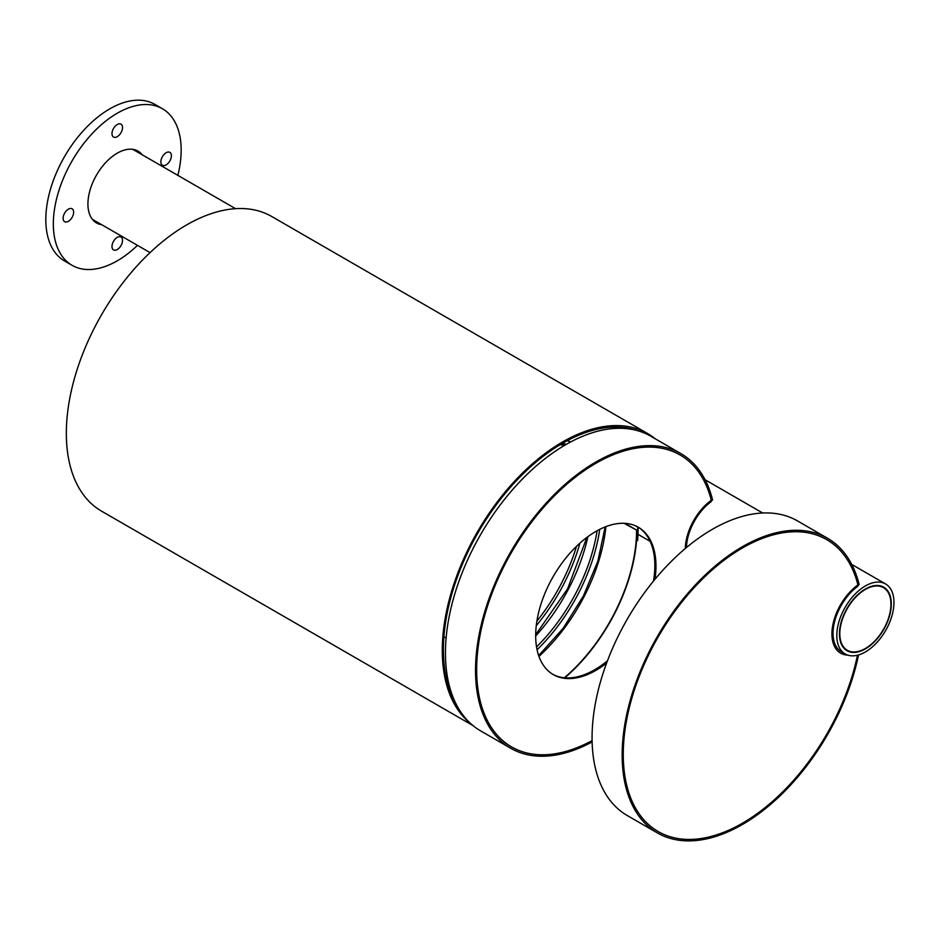 <?xml version="1.0" encoding="UTF-8"?>
<svg xmlns="http://www.w3.org/2000/svg" width="941" height="941" viewBox="0 0 941 941"><rect width="100%" height="100%" fill="white"/><g stroke="black" fill="none" stroke-linecap="round" stroke-linejoin="round"><path stroke-width="1.41" d="M68.375 209.161A7.446 4.293 120 0 0 63.517 215.724A7.446 4.293 120 0 0 64.658 221.688A7.446 4.293 120 0 0 72.104 217.395A7.446 4.293 120 0 0 72.104 208.796A7.446 4.293 120 0 0 68.375 209.161M117.249 124.518A7.446 4.293 120 0 0 112.391 131.07A7.446 4.293 120 0 0 113.532 137.045A7.446 4.293 120 0 0 120.977 132.74A7.446 4.293 120 0 0 120.977 124.141A7.446 4.293 120 0 0 117.249 124.518M117.249 237.379A7.446 4.293 120 0 0 112.391 243.942A7.446 4.293 120 0 0 113.532 249.906A7.446 4.293 120 0 0 120.977 245.613A7.446 4.293 120 0 0 120.977 237.014A7.446 4.293 120 0 0 117.249 237.379M177.884 175.367A90.383 52.178 120 0 0 162.44 108.756A90.383 52.178 120 0 0 117.249 113.226A90.383 52.178 120 0 0 58.201 192.87A90.383 52.178 120 0 0 72.057 265.303A90.383 52.178 120 0 0 137.468 245.354M142.115 154.724A41.475 23.948 120 0 0 137.986 151.113A41.475 23.948 120 0 0 117.249 153.171A41.475 23.948 120 0 0 90.16 189.706A41.475 23.948 120 0 0 96.511 222.946A41.475 23.948 120 0 0 101.71 224.711M166.122 152.736A7.446 4.293 120 0 0 161.264 159.288A7.446 4.293 120 0 0 162.405 165.251A7.446 4.293 120 0 0 169.851 160.958A7.446 4.293 120 0 0 169.851 152.36A7.446 4.293 120 0 0 166.122 152.736M162.44 108.756L154.924 104.416A90.383 52.178 120 0 0 109.732 108.885A90.383 52.178 120 0 0 50.685 188.529A90.383 52.178 120 0 0 64.541 260.963L72.057 265.303M93.1 220.17A41.475 23.948 120 0 0 94.194 220.37M134.598 150.384A41.475 23.948 120 0 0 133.881 149.537M92.3 219.218A40.404 23.325 120 0 0 93.288 219.853L150.054 252.623M235.556 208.679L133.693 149.866A40.404 23.325 120 0 0 132.657 149.325M707.973 485.721A40.404 23.325 120 0 0 706.785 483.204M638.069 430.813A168.533 97.311 120 0 0 487.673 517.103A168.533 97.311 120 0 0 456.585 704.974M655.265 438.8A170.133 98.229 120 0 0 647.643 433.542A170.133 98.229 120 0 0 481.192 525.572A170.133 98.229 120 0 0 470.629 723.535M647.643 433.542L271.702 216.489A170.133 98.229 120 0 0 101.569 314.717A170.133 98.229 120 0 0 101.569 511.163L473.076 725.652M836.808 635.446A40.404 23.325 120 0 0 845.171 653.948A40.404 23.325 120 0 0 885.587 630.623A40.404 23.325 120 0 0 885.587 583.961A40.404 23.325 120 0 0 854.44 594.783A40.404 23.325 120 0 0 836.808 635.446M839.443 633.928A36.687 21.184 120 0 0 847.041 650.725A36.687 21.184 120 0 0 883.717 629.541A36.687 21.184 120 0 0 883.717 587.184A36.687 21.184 120 0 0 855.451 597.017A36.687 21.184 120 0 0 839.443 633.928M839.819 633.716A36.158 20.878 120 0 0 847.3 650.266A36.158 20.878 120 0 0 883.458 629.388A36.158 20.878 120 0 0 883.458 587.643A36.158 20.878 120 0 0 855.592 597.335A36.158 20.878 120 0 0 839.819 633.716M844.053 648.325A36.158 20.878 120 0 0 845.042 648.961L847.3 650.266M883.458 587.643L881.199 586.337A36.158 20.878 120 0 0 880.153 585.808M843.383 652.713A40.404 23.325 120 0 1 834.138 623.601A40.404 23.325 120 0 1 857.733 586.337L857.58 585.137A42.004 24.254 120 0 0 833.467 622.107A42.004 24.254 120 0 0 840.619 653.16A42.004 24.254 120 0 0 847.817 655.112A42.004 24.254 -60 0 1 832.397 627.541A42.004 24.254 -60 0 1 857.921 584.89A168.533 97.311 120 0 0 674.968 611.109A168.533 97.311 120 0 0 673.497 837.631A168.533 97.311 120 0 0 857.463 655.23A168.533 97.311 120 0 1 658.182 831.55A168.533 97.311 120 0 1 658.171 636.939A168.533 97.311 120 0 1 826.716 539.628A168.533 97.311 120 0 1 858.074 585.502L857.592 585.231M858.074 585.502L859.168 584.561A170.133 98.229 120 0 0 827.515 538.252L797.439 520.891A170.133 98.229 120 0 0 627.306 619.107A170.133 98.229 120 0 0 627.306 815.565L657.383 832.926A170.133 98.229 120 0 0 858.545 654.936M827.515 538.252A170.133 98.229 120 0 0 657.383 636.481A170.133 98.229 120 0 0 657.383 832.926M552.732 674.274A85.066 49.108 120 0 0 607.463 660.794M653.477 581.091A85.066 49.108 120 0 0 637.786 526.948M686.448 547.544A40.404 23.325 120 0 1 711.114 501.694L710.961 500.494A42.004 24.254 120 0 0 685.307 548.497A42.004 24.254 -60 0 1 711.302 500.247A168.533 97.311 120 0 0 577.292 475.699A168.533 97.311 120 0 0 476.887 678.19A168.533 97.311 120 0 0 592.101 740.638A168.533 97.311 120 0 1 511.563 746.895A168.533 97.311 120 0 1 511.563 552.285A168.533 97.311 120 0 1 680.096 454.985A168.533 97.311 120 0 1 711.455 500.883L710.973 500.612M654.995 579.244A85.066 49.108 120 0 0 638.363 527.266A85.066 49.108 120 0 0 572.81 550.062A85.066 49.108 120 0 0 535.676 635.669A85.066 49.108 120 0 0 553.296 674.603A85.066 49.108 120 0 0 606.627 663.029M711.455 500.883L712.56 499.942A170.133 98.229 120 0 0 680.896 453.597L650.819 436.236A170.133 98.229 120 0 0 480.686 534.464A170.133 98.229 120 0 0 480.686 730.91L510.763 748.283A170.133 98.229 120 0 0 592.124 741.92M680.896 453.597A170.133 98.229 120 0 0 510.763 551.826A170.133 98.229 120 0 0 510.763 748.283M624.918 523.349L636.939 530.289A133.446 77.044 -60 0 1 564.823 677.826M638.045 527.101A134.245 77.503 -60 0 1 637.622 540.593L636.551 540.369M637.657 526.878A133.716 77.197 -60 0 1 637.245 540.769M624.095 523.314L636.939 530.289M636.563 530.512A132.916 76.739 -60 0 1 564.353 677.779M443.917 636.763L446.116 638.033M449.327 685.801A134.457 77.633 -60 0 1 448.116 685.26M562.142 443.517A135.257 78.091 -60 0 1 566.435 444.27M560.048 444.764A134.245 77.503 -60 0 1 564.624 445.316M605.898 526.642A132.916 76.739 -60 0 1 538.958 656.406M599.723 529.383A134.269 77.527 -60 0 1 537.076 649.76M597.1 530.759A132.916 76.739 -60 0 1 536.546 646.926M587.866 536.688A132.916 76.739 -60 0 1 535.676 635.975M579.927 543.133A134.269 77.527 -60 0 1 536.252 625.694M576.515 546.309A132.916 76.739 -60 0 1 536.876 621.142M650.149 541.346L637.986 534.323M885.587 583.961L851.723 564.412M762.669 512.998L705.115 479.769M845.171 653.948L841.419 651.772M449.104 684.895L447.798 684.142M448.963 688.012L450.033 688.353M570.752 441.894L567.176 440.717M568.94 441.258L567.799 440.388M538.675 655.595L563.177 628.27L583.455 595.9L597.853 561.165L605.157 526.936M535.676 634.716L567.611 588.772L586.902 537.405"/></g></svg>
